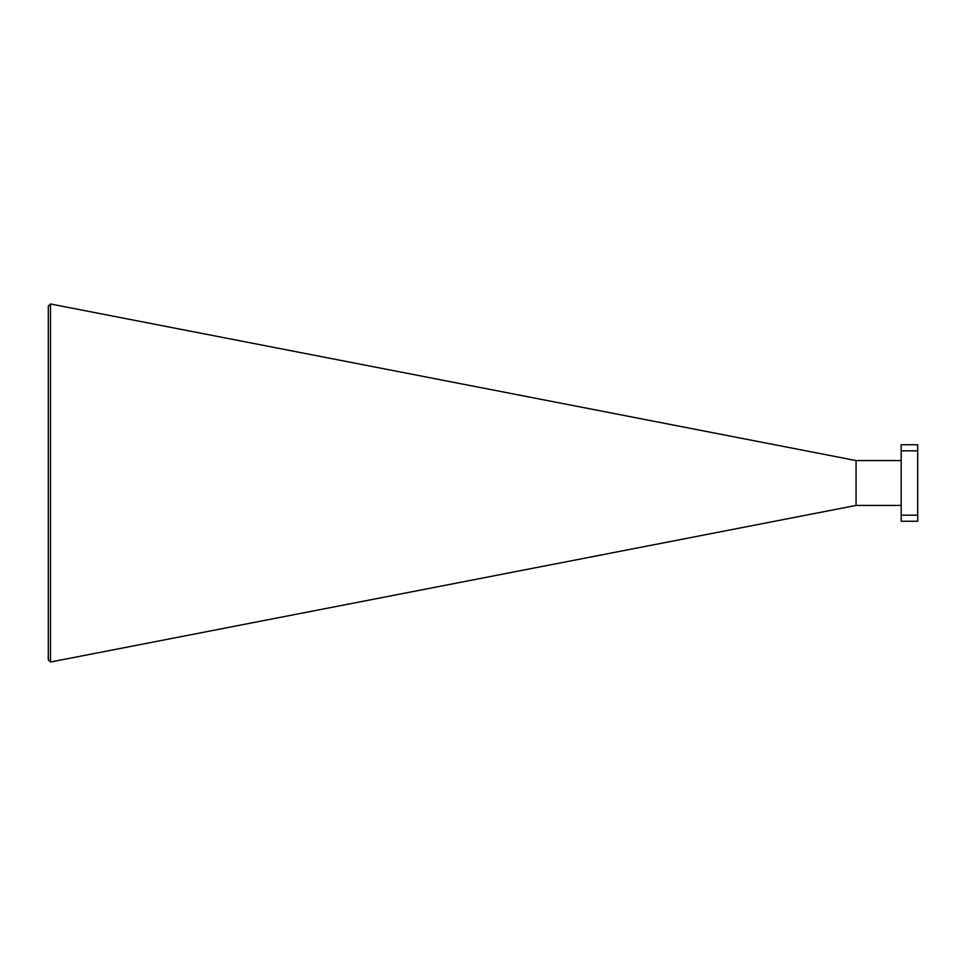 <?xml version="1.0" encoding="UTF-8"?>
<svg xmlns="http://www.w3.org/2000/svg" width="966" height="966" viewBox="0 0 966 966"><rect width="100%" height="100%" fill="white"/><g stroke="black" fill="none" stroke-linecap="round" stroke-linejoin="round"><path stroke-width="1.45" d="M48.3 659.838L48.3 306.162L50.486 303.976L50.486 662.024L48.3 659.838M50.486 303.976L856.069 460.565L856.069 505.435L50.486 662.024M856.069 505.435L901.181 505.435M856.069 460.565L901.181 460.565M901.181 521.254L901.181 515.168L917.7 515.168L917.7 521.254L901.181 521.254M901.181 450.832L901.181 444.746L917.7 444.746L917.7 450.832L901.181 450.832L901.181 515.168M917.7 450.832L917.7 515.168"/></g></svg>
